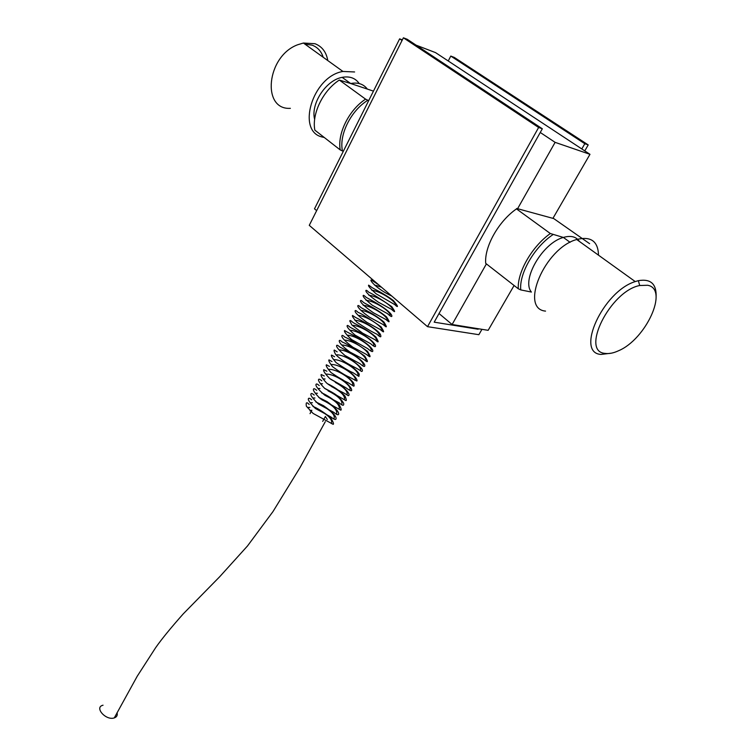 <?xml version="1.0" encoding="UTF-8"?>
<svg xmlns="http://www.w3.org/2000/svg" width="756" height="756" viewBox="0 0 756 756"><rect width="100%" height="100%" fill="white"/><g stroke="black" fill="none" stroke-linecap="round" stroke-linejoin="round"><path stroke-width="1.13" d="M323.19 57.258C321.262 51.238 317.586 47.212 312.152 45.171L304.942 44.141M290.37 108.335C261.34 110.206 266.518 56.048 297.788 44.717L303.402 43.035L314.987 43.716C322.047 46.466 326.318 52.088 327.792 60.574M354.611 71.962L342.931 71.451C312.332 76.356 296.021 131.875 322.557 137.082L324.277 137.488M359.251 83.566C355.396 78.057 349.707 75.987 342.185 77.348L342.166 77.358C325.94 80.117 310.423 104.044 314.647 119.41M367.35 89.085C363.475 84.011 357.919 82.158 350.699 83.519L373.455 91.126M570.09 242.317L563.371 237.441L550.349 233.528L516.48 208.902C498.459 221.357 484.265 246.825 485.702 263.353L518.285 288.764L520.752 289.907L531.402 292.052C521.111 280.06 542.468 242.96 563.362 237.441C570.837 235.286 576.167 236.619 579.389 241.429M656.104 297.099C656.69 284.02 650.774 278.548 638.366 280.665L635.238 281.582C602.938 291.372 575.023 353.156 601.048 354.432L611.462 353.165M545.539 311.103C519.24 308.902 544.594 248.195 576.696 239.501C590.833 236.004 598.1 241.23 598.506 255.178M647.646 285.267C669.192 288.953 645.926 339.387 618.512 350.765C613.485 353.09 609.071 353.969 605.254 353.411C580.05 352.06 610.035 291.117 639.708 285.513L647.646 285.267M516.48 208.902L516.726 208.467L553.742 218.578L589.623 243.687M520.752 289.907C519.06 273.615 534.284 247.08 552.844 234.719M550.349 233.528C532.044 246.371 517.246 272.198 518.285 288.764M552.929 218.352L589.973 154.319L435.541 52.618L416.084 45.152M540.256 132.47L555.112 142.355L589.973 154.319M555.112 142.355L517.595 208.703M486.392 263.891L452.107 324.513L488.149 330.325L514.089 285.494M316.651 210.641L314.496 208.836L399.64 38.849L402.343 39.888M399.64 38.849L402.06 40.465M452.107 324.513L439.028 313.523M365.583 99.149L339.331 80.051C322.878 90.626 311.633 114.005 314.846 130.136L340.219 149.915L342.468 150.983C338.858 134.965 350.85 110.612 367.86 100.246L365.583 99.149C348.894 109.998 337.233 133.699 340.219 149.915M339.331 80.051L350.699 83.519M368.739 100.539L367.86 100.246M342.468 150.983L343.356 151.228M375.77 285.333L381.468 287.204M374.532 285.097L375.052 285.192M372.897 290.38C381.468 291.948 396.371 301.691 395.615 305.282M371.678 290.172L372.349 290.276M322.51 405.944C331.553 410.999 335.38 415.29 333.982 418.815M310.669 402.693L312.408 402.712M321.867 399.82C332.735 404.961 337.639 409.705 336.571 414.061M313.249 397.958L314.921 397.996M324.938 395.331C335.475 400.463 340.219 405.112 339.179 409.289M315.828 393.224L317.444 393.262M328.123 390.88C338.263 395.993 342.818 400.529 341.788 404.507M318.427 388.461L319.968 388.518M331.487 386.514C341.117 391.57 345.426 395.964 344.396 399.707M321.035 383.689L322.51 383.755M335.267 382.356C344.141 387.299 348.062 391.476 347.023 394.887M323.653 378.907L325.061 378.983M326.28 374.107L327.613 374.182C336.855 374.863 353.043 386.458 349.659 390.058M328.917 369.297L330.174 369.372C339.378 370.09 355.556 381.61 352.296 385.21M331.572 364.468L332.744 364.553C341.91 365.299 358.079 376.753 354.942 380.344M334.237 359.629L335.324 359.714C344.452 360.499 360.603 371.867 357.607 375.458M336.911 354.772L337.913 354.857C346.995 355.679 363.135 366.972 360.272 370.563M339.595 349.896L340.512 349.99C349.555 350.841 365.677 362.058 362.937 365.649M342.288 345.01L343.12 345.095C352.116 345.993 368.219 357.125 365.62 360.716M345.001 340.115L345.728 340.2C354.677 341.126 370.761 352.173 368.314 355.764M347.732 335.201L348.355 335.277C357.257 336.24 373.313 347.202 371.007 350.793M350.463 330.277L350.982 330.344C359.837 331.336 375.874 342.213 373.71 345.813M353.213 325.335L353.628 325.392C362.426 326.422 378.425 337.204 376.422 340.814M354.866 320.279L356.274 320.421C365.025 321.489 380.996 332.177 379.143 335.787M358.76 315.413L358.93 315.441C367.633 316.537 383.557 327.131 381.865 330.75M361.557 310.433L361.595 310.442C370.242 311.566 386.127 322.065 384.606 325.694M364.364 305.443C372.982 306.662 388.688 317 387.346 320.62M363.201 305.282L364.269 305.424M367.189 300.434C375.798 301.767 391.239 311.916 390.096 315.526M366.008 300.255L366.953 300.387M370.034 295.407C378.624 296.862 393.8 306.813 392.855 310.414M368.834 295.218L369.646 295.341M103.043 705.216C93.838 707.219 105.944 720.931 114.336 717.888C116.821 716.971 117.728 715.242 117.048 712.7M310.026 413.636L311.841 410.243L309.998 410.848M327.339 419.504L325.373 416.471L322.699 421.423M403.392 37.8L309.27 225.345L427.518 326.668L538.622 127.48L403.392 37.8L407.182 39.255L542.326 128.775L434.19 322.169L478.142 329.238L477.367 328.586M481.95 329.332L478.86 334.691L427.518 326.668M581.808 148.941L584.813 143.716L588.215 144.916L454.29 57.418L450.784 56.067L448.242 60.981M588.215 144.916L584.775 150.898M584.813 143.716L450.784 56.067M478.142 329.238L478.416 328.756M538.622 127.48L542.326 128.775M318.72 410.007C328.558 415.167 332.782 419.675 331.402 423.549M308.108 407.399L309.894 407.418M303.402 43.035L342.931 71.451M342.166 77.358L350.661 83.5M635.238 281.582L576.696 239.501M639.708 285.513L638.366 280.665M371.565 287.233L368.635 285.144C367.917 285.863 370.431 288.754 376.157 293.819L394.944 304.715C396.711 306.775 400.274 308.788 393.422 300.586C383.339 292.95 373.54 288.877 371.565 287.233M378.595 284.747L371.366 280.013C368.909 279.455 376.082 288.735 391.835 296.087M309.176 404.479C306.643 401.748 305.717 402.334 306.388 406.255L313.107 413.438L333.16 424.343C334.058 423.946 333.103 421.602 330.296 417.312C322.67 411.481 316.896 407.871 312.965 406.463M311.68 399.773C309.932 398.299 308.873 397.892 308.505 398.535C307.607 399.688 309.932 403.014 315.469 408.524L330.844 416.925C334.445 419.816 336.193 420.232 336.089 418.181C335.607 415.337 331.402 411.17 323.474 405.688L315.81 401.927M314.194 395.057C312.436 393.545 311.368 393.139 311.009 393.838C310.168 395.114 312.682 398.544 318.569 404.12L333.698 412.285C337.044 415.016 338.697 415.45 338.669 413.617C338.253 410.867 334.379 406.86 327.046 401.606L318.682 397.382M316.707 390.323C314.987 388.849 313.938 388.404 313.57 388.981C312.71 390.134 314.969 393.385 320.346 398.724L340.814 410.177C341.608 410.007 341.013 408.089 339.028 404.441C332.895 399.017 327.083 395.152 321.593 392.836M319.24 385.569C317.473 384.001 316.405 383.604 316.036 384.369C315.365 385.985 318.333 389.642 324.938 395.331L339.246 402.891C342.619 405.915 344.093 406.019 343.668 403.213C338.726 395.889 336.127 394.235 324.551 388.3M321.772 380.797C320.053 379.332 319.013 378.85 318.663 379.38C317.87 380.448 319.901 383.481 324.778 388.48L345.964 400.633C346.654 400.585 346.314 399.026 344.944 395.964C339.784 390.786 333.982 386.722 327.556 383.764M324.324 376.015L321.234 374.532C320.459 375.458 322.217 378.255 326.516 382.933C328.567 384.757 333.112 387.488 340.153 391.126C349.716 395.747 347.76 396.484 349.045 395.019C349.329 393.281 346.38 389.803 340.2 384.568L330.618 379.247M326.875 371.224L323.776 369.731C323.01 370.742 325.004 373.7 329.767 378.586L345.889 387.752C349.763 390.587 351.691 391.41 351.663 390.209C351.757 388.282 348.885 384.88 343.044 379.985L333.755 374.749M329.436 366.405L326.403 364.789C325.609 365.526 327.15 368.125 331.024 372.576C339.586 378.293 345.209 381.629 347.911 382.583L353.685 386.165C354.233 386.325 354.233 385.314 353.685 383.131C350.463 378.775 344.897 374.485 336.987 370.279M332.007 361.576L329.021 359.884C328.246 360.319 329.408 362.568 332.508 366.641C339.784 372.037 345.435 375.543 349.461 377.159L356.823 381.024C358.136 380.372 353.78 373.039 340.361 365.866M334.577 356.737L331.553 355.074C330.769 355.67 332.3 358.202 336.146 362.653C344.311 368.181 349.886 371.508 352.882 372.623L358.873 376.403L359.261 374.192C357.323 370.676 352.239 366.471 343.989 361.576M337.167 351.88L334.294 350.037C333.717 350.274 334.18 351.776 335.683 354.536C339.926 358.892 346.012 363.022 353.94 366.934C362.407 371.205 360.962 371.876 362.133 371.253C363.655 369.618 359.1 365.12 348.478 357.749M339.765 347.004C338.036 345.426 337.006 344.906 336.666 345.454C336.023 346.758 338.773 350.094 344.897 355.452L360.092 363.749C363.664 366.906 365.205 367.284 364.704 364.874C363.097 361.453 357.834 357.087 348.913 351.748L339.765 347.004M342.364 342.109C340.569 340.389 339.52 339.945 339.227 340.776C339.085 342.77 342.638 346.522 349.905 352.022L363.73 359.365C366.641 361.623 369.731 364.26 364.779 356.123C352.769 347.647 345.303 342.978 342.364 342.109M344.972 337.204C343.167 335.494 342.128 335.012 341.854 335.758C341.495 337.545 345.171 341.372 352.882 347.231L366.348 354.366C369.325 356.652 372.396 359.355 367.473 351.285C355.452 342.808 347.949 338.112 344.972 337.204M347.599 332.281L344.566 330.533C343.848 331.515 346.21 334.539 351.663 339.595L367.671 348.592C371.64 351.984 373.313 352.466 372.67 350.047C370.884 346.654 365.573 342.336 356.719 337.081L347.599 332.281M350.226 327.339C348.478 325.741 347.467 325.156 347.193 325.6C346.55 326.753 349.196 329.937 355.14 335.154L370.686 343.763C374.409 347.004 375.978 347.514 375.411 345.284C373.88 342.043 368.559 337.696 359.459 332.234L350.226 327.339M352.863 322.387C351.011 320.582 349.971 320.1 349.763 320.941L351.927 325.042L362.568 333.122L374.91 339.671C377.386 341.599 380.221 344.5 375.921 337.015C364.978 327.754 355.207 324.154 352.863 322.387M355.509 317.416L352.57 315.469C351.842 315.866 353.288 318.125 356.917 322.245C365.554 328.085 372.217 332.054 376.885 334.161C380.429 337.563 381.61 337.677 380.419 334.492C378.047 329.729 362.124 320.695 355.509 317.416M358.164 312.426C356.322 310.631 355.292 310.102 355.093 310.848C354.847 312.568 358.788 316.405 366.906 322.349L380.192 329.484C382.867 331.629 385.825 334.492 381.1 326.885C368.994 318.352 361.349 313.532 358.164 312.426M360.829 307.418C358.958 305.575 357.938 305.055 357.768 305.868C357.834 307.853 361.793 311.652 369.665 317.284L383.094 324.532C385.579 326.535 388.499 329.493 383.925 322.018C372.821 312.861 363.163 309.232 360.829 307.418M363.494 302.4C361.633 300.529 360.621 300.019 360.451 300.85C360.603 302.939 364.94 306.917 373.464 312.795L385.919 319.514C388.319 321.508 391.325 324.447 386.533 316.915C375.42 307.862 365.932 304.271 363.494 302.4M366.178 297.363C364.401 295.653 363.409 295.029 363.182 295.473C362.729 296.702 365.762 299.962 372.264 305.226L387.441 313.617C390.909 316.792 392.345 317.359 391.731 315.337C390.304 312.332 384.502 307.834 374.333 301.833L366.178 297.363M368.871 292.307C367.01 290.446 366.008 289.888 365.857 290.616C365.895 292.515 370.09 296.38 378.425 302.22L391.306 309.204C393.876 311.406 396.985 314.298 391.769 306.652C379.673 298.327 372.037 293.545 368.871 292.307M114.317 717.85L137.233 676.223L155.604 647.741C161.548 639.236 170.78 627.924 183.292 613.825L219.76 576.667L247.514 545.945L273.01 511.538L300.132 467.378L325.316 421.659"/></g></svg>
